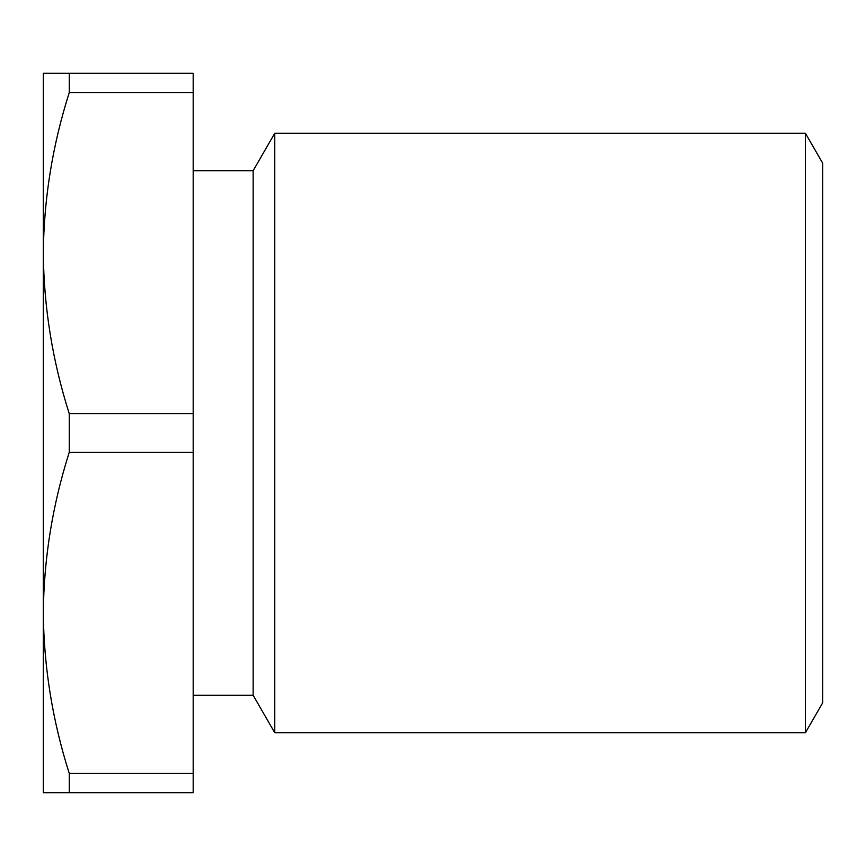 <?xml version="1.0" encoding="UTF-8"?>
<svg xmlns="http://www.w3.org/2000/svg" width="866" height="866" viewBox="0 0 866 866"><rect width="100%" height="100%" fill="white"/><g stroke="black" fill="none" stroke-linecap="round" stroke-linejoin="round"><path stroke-width="1.3" d="M69.258 792.726L193.183 792.726L193.183 452.301L69.258 452.301C52.523 504.867 43.874 558.386 43.3 612.857L43.3 792.726L69.258 792.726L69.258 773.425C52.523 720.848 43.863 667.329 43.3 612.857L43.3 253.143C43.874 198.66 52.523 145.142 69.258 92.575L193.183 92.575L193.183 452.301M69.258 92.575L69.258 73.274L193.183 73.274L193.183 92.575M69.258 73.274L43.3 73.274L43.3 253.143C43.863 307.614 52.523 361.133 69.258 413.699L193.183 413.699M69.258 773.425L193.183 773.425M69.258 413.699L69.258 452.301M193.183 170.699L253.143 170.699L253.143 695.301L274.771 732.766L805.391 732.766L805.391 133.234L274.771 133.234L274.771 732.766M805.391 133.234L822.7 163.209L822.7 702.791L805.391 732.766M193.183 695.301L253.143 695.301M253.143 170.699L274.771 133.234"/></g></svg>
